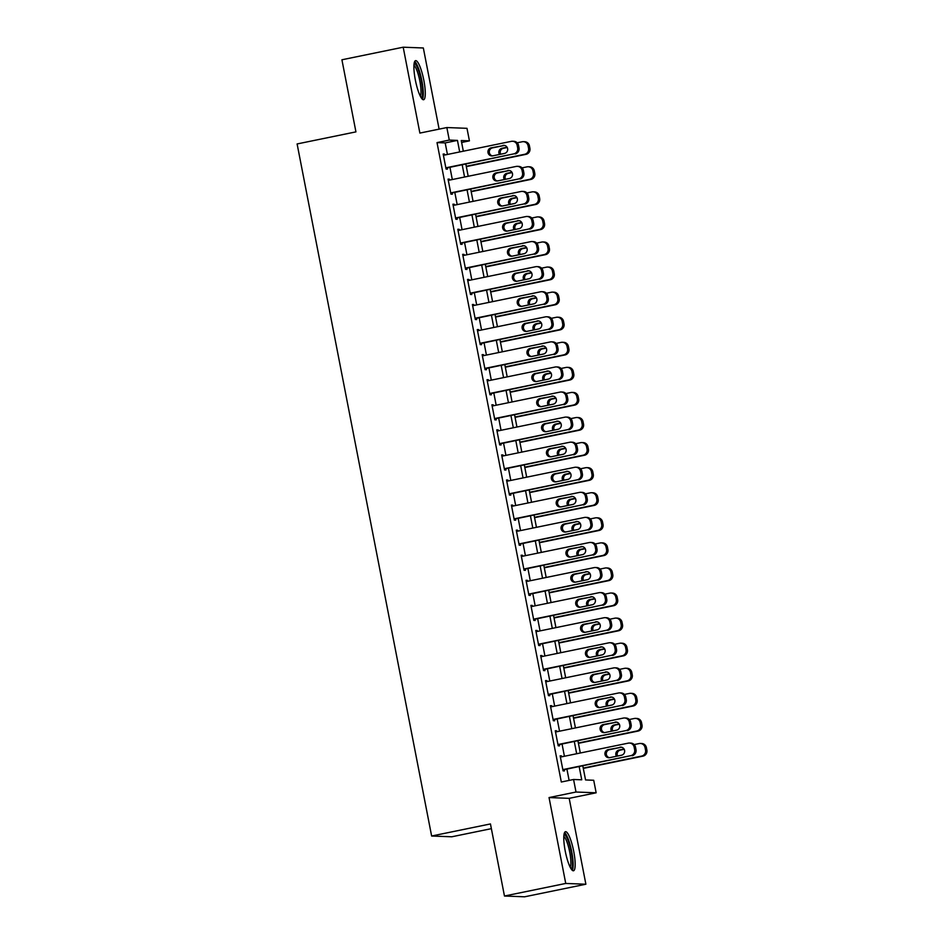 <?xml version="1.0" encoding="UTF-8"?>
<svg xmlns="http://www.w3.org/2000/svg" width="944" height="944" viewBox="0 0 944 944"><rect width="100%" height="100%" fill="white"/><g stroke="black" fill="none" stroke-linecap="round" stroke-linejoin="round"><path stroke-width="1.42" d="M573.728 851.394A19.954 4.13 78.4 0 0 565.468 831.688A19.954 4.13 78.4 0 0 565.232 851.075A19.954 4.13 78.4 0 0 573.492 870.769A19.954 4.13 78.4 0 0 573.728 851.394M423.844 80.346A19.954 4.13 78.4 0 0 415.584 60.64A19.954 4.13 78.4 0 0 415.348 80.016A19.954 4.13 78.4 0 0 423.608 99.722A19.954 4.13 78.4 0 0 423.844 80.346M582.802 765.844L585.551 779.945L593.717 780.263L596.148 792.795L576.005 792.028L573.574 779.484L581.74 779.803L579.168 766.599M569.185 798.341L549.042 797.562L565.739 883.442L504.462 896.021L524.604 896.8L585.882 884.221L569.185 798.341L596.148 792.795M491.376 828.655L451.775 836.785L431.632 836.018L297.112 143.948L355.935 131.877L341.917 59.779L403.194 47.2L419.879 133.08L446.842 127.546L466.985 128.325L469.428 140.857L461.262 140.538L463.327 151.193M439.113 129.127L423.337 47.979L403.194 47.2M461.628 142.461L469.428 140.857M565.739 883.442L585.882 884.221M561.692 756.817L561.503 755.884L560.146 755.825L563.072 770.87L564.429 770.929L564.182 769.667M556.818 731.742L556.63 730.809L555.273 730.75L558.199 745.795L559.556 745.854L559.308 744.592M551.933 706.667L551.756 705.734L550.399 705.675L553.326 720.72L554.683 720.779L554.435 719.517M547.06 681.592L546.883 680.659L545.526 680.6L548.452 695.645L549.809 695.704L549.561 694.442M542.186 656.517L542.009 655.584L540.652 655.525L543.567 670.57L544.936 670.629L544.688 669.379M537.313 631.442L537.136 630.509L535.779 630.45L538.694 645.495L540.062 645.554L539.815 644.304M532.44 606.367L532.263 605.434L530.906 605.375L533.82 620.42L535.189 620.479L534.941 619.229M527.566 581.292L527.389 580.359L526.02 580.3L528.947 595.345L530.316 595.404L530.068 594.154M522.693 556.217L522.516 555.284L521.147 555.225L524.073 570.27L525.442 570.329L525.194 569.079M517.819 531.142L517.642 530.209L516.274 530.15L519.2 545.195L520.569 545.254L520.321 544.004M512.946 506.067L512.769 505.134L511.4 505.075L514.327 520.12L515.684 520.179L515.448 518.929M508.073 480.992L507.896 480.059L506.527 480L509.453 495.045L510.81 495.104L510.574 493.854M503.199 455.917L503.022 454.984L501.653 454.925L504.58 469.97L505.937 470.029L505.701 468.779M498.326 430.842L498.149 429.909L496.78 429.862L499.706 444.907L501.063 444.954L500.827 443.704M493.452 405.767L493.264 404.834L491.907 404.787L494.833 419.832L496.19 419.879L495.954 418.629M488.579 380.692L488.39 379.759L487.033 379.712L489.96 394.757L491.317 394.804L491.081 393.554M483.706 355.617L483.517 354.684L482.16 354.637L485.086 369.682L486.443 369.729L486.207 368.479M478.832 330.542L478.643 329.609L477.286 329.562L480.213 344.607L481.57 344.654L481.322 343.404M473.959 305.467L473.77 304.534L472.413 304.487L475.339 319.532L476.696 319.579L476.449 318.329M469.085 280.392L468.897 279.459L467.54 279.412L470.466 294.457L471.823 294.504L471.575 293.254M464.212 255.317L464.023 254.384L462.666 254.337L465.593 269.382L466.95 269.429L466.702 268.179M459.327 230.242L459.15 229.309L457.793 229.262L460.719 244.307L462.076 244.354L461.828 243.104M454.453 205.167L454.276 204.234L452.919 204.187L455.834 219.232L457.203 219.279L456.955 218.029M449.58 180.092L449.403 179.159L448.046 179.112L450.961 194.157L452.329 194.204L452.082 192.954M447.432 154.462L445.19 142.91L437.025 142.603L561.314 782.01L573.574 779.484M569.114 780.405L566.919 769.112M564.418 756.25L562.046 744.037M559.544 731.175L557.161 718.962M554.671 706.1L552.287 693.887M549.797 681.025L547.414 668.812M544.924 655.962L542.54 643.737M540.051 630.887L537.667 618.662M535.165 605.812L532.794 593.587M530.292 580.737L527.92 568.512M525.419 555.662L523.047 543.437M520.545 530.587L518.173 518.362M515.672 505.512L513.3 493.287M510.798 480.437L508.427 468.212M505.925 455.362L503.553 443.137M501.052 430.287L498.68 418.062M496.178 405.212L493.806 392.987M491.305 380.137L488.933 367.912M486.431 355.062L484.06 342.837M481.558 329.987L479.186 317.762M476.685 304.912L474.313 292.687M471.811 279.837L469.428 267.612M466.938 254.762L464.554 242.537M462.064 229.687L459.681 217.462M457.191 204.612L454.807 192.387M452.318 179.537L449.934 167.312M444.707 155.017L444.53 154.084L443.173 154.037L446.087 169.082L447.456 169.129L447.208 167.879M549.042 797.562L576.005 792.028M437.025 142.603L449.285 140.078L446.842 127.546M504.462 896.021L490.455 823.935L431.632 836.018M465.829 164.055L468.2 176.268M470.702 189.13L473.074 201.343M475.575 214.205L477.947 226.418M480.449 239.28L482.832 251.493M485.322 264.355L487.706 276.568M490.196 289.43L492.579 301.643M495.069 314.505L497.453 326.718M499.942 339.58L502.326 351.793M504.828 364.655L507.199 376.868M509.701 389.73L512.073 401.943M514.574 414.805L516.946 427.018M519.448 439.88L521.82 452.093M524.321 464.955L526.693 477.168M529.195 490.03L531.566 502.243M534.068 515.105L536.44 527.318M538.941 540.18L541.313 552.393M543.815 565.255L546.187 577.468M548.688 590.33L551.06 602.543M553.562 615.405L555.933 627.618M558.435 640.469L560.807 652.693M563.308 665.544L565.68 677.768M568.182 690.619L570.554 702.843M573.055 715.694L575.439 727.918M577.929 740.769L580.312 752.993M459.693 151.949L457.451 140.396L449.285 140.078M576.666 753.737L574.294 741.524M571.793 728.662L569.421 716.449M566.919 703.587L564.547 691.374M562.046 678.512L559.674 666.299M557.172 653.437L554.801 641.224M552.299 628.362L549.927 616.149M547.426 603.287L545.054 591.074M542.552 578.212L540.18 565.999M537.679 553.137L535.307 540.924M532.805 528.062L530.434 515.849M527.932 502.987L525.56 490.774M523.059 477.912L520.675 465.699M518.185 452.837L515.802 440.624M513.312 427.762L510.928 415.549M508.438 402.687L506.055 390.474M503.565 377.612L501.181 365.399M498.68 352.537L496.308 340.324M493.806 327.474L491.435 315.249M488.933 302.399L486.561 290.174M484.06 277.324L481.688 265.099M479.186 252.249L476.814 240.024M474.313 227.174L471.941 214.949M469.439 202.099L467.068 189.874M464.566 177.024L462.194 164.799M445.19 142.91L457.451 140.396M443.232 154.356L444.53 154.084M448.105 179.431L449.403 179.159M452.978 204.506L454.276 204.234M457.852 229.581L459.15 229.309M462.725 254.656L464.023 254.384M467.599 279.731L468.897 279.459M472.472 304.806L473.77 304.534M477.345 329.881L478.643 329.609M482.219 354.956L483.517 354.684M487.092 380.031L488.39 379.759M491.966 405.106L493.264 404.834M496.839 430.181L498.149 429.909M501.712 455.256L503.022 454.984M506.598 480.331L507.896 480.059M511.471 505.394L512.769 505.134M516.344 530.469L517.642 530.209M521.218 555.544L522.516 555.284M526.091 580.619L527.389 580.359M530.965 605.694L532.263 605.434M535.838 630.769L537.136 630.509M540.711 655.844L542.009 655.584M545.585 680.919L546.883 680.659M550.458 705.994L551.756 705.734M555.332 731.069L556.63 730.809M560.205 756.144L561.503 755.884M443.409 155.288L511.306 141.352A5.109 5.003 -87.8 0 1 517.182 145.352L517.666 147.866A5.109 5.003 -87.8 0 1 513.737 153.884L445.851 167.82M445.91 168.15L513.737 153.884M502.916 145.411A4.095 4 92.2 0 1 507.683 149.105A4.095 4 92.2 0 1 504.474 153.435L492.709 155.854A4.095 4 92.2 0 1 487.942 152.173A4.095 4 92.2 0 1 491.151 147.83L504.285 145.47A4.095 4 92.2 0 1 504.533 145.423M492.461 155.902A4.095 4 92.2 0 1 492.52 147.878L504.285 145.47M512.474 141.246L513.831 141.305A5.109 5.003 92.2 0 1 518.539 145.411L519.023 147.913A5.109 5.003 92.2 0 1 515.105 153.931M466.324 166.604L525.985 154.356A5.109 5.003 92.2 0 0 529.914 148.338L529.431 145.824A5.109 5.003 92.2 0 0 524.722 141.718L523.365 141.671A5.109 5.003 -87.8 0 0 522.197 141.765L517.182 142.792M523.365 141.671A5.109 5.003 -87.8 0 1 528.074 145.777L528.557 148.279A5.109 5.003 -87.8 0 1 524.628 154.297L466.265 166.286M507.235 147.512L503.4 148.302A4.095 4 -87.8 0 0 500.65 154.226M507.07 147.217L502.043 148.255A4.095 4 -87.8 0 0 499.447 154.474M515.684 153.778A4.095 4 -87.8 0 0 517.052 153.07M414.097 63.696A17.263 3.575 -101.6 0 1 421.307 80.724A17.263 3.575 -101.6 0 1 421.036 97.503M420.233 96.017A15.989 3.316 78.4 0 0 419.82 80.972A15.989 3.316 78.4 0 0 413.944 65.384M422.44 99.285A19.824 4.106 78.4 0 0 421.862 80.747A19.824 4.106 78.4 0 0 414.687 61.502M563.969 834.744A17.263 3.575 -101.6 0 1 570.07 846.815A17.263 3.575 -101.6 0 1 572.206 866.368A17.263 3.575 -101.6 0 1 570.919 868.563M570.105 867.064A15.989 3.316 78.4 0 0 570.624 865.53A15.989 3.316 78.4 0 0 569.079 849.163A15.989 3.316 78.4 0 0 563.816 836.431M572.324 870.344A19.824 4.106 78.4 0 0 572.89 868.551A19.824 4.106 78.4 0 0 571.026 848.491A19.824 4.106 78.4 0 0 564.559 832.549M448.282 180.363L516.179 166.427A5.109 5.003 -87.8 0 1 522.056 170.427L522.539 172.941A5.109 5.003 -87.8 0 1 518.61 178.959L450.725 192.895M450.784 193.213L518.61 178.959M507.789 170.486A4.095 4 92.2 0 1 512.557 174.168A4.095 4 92.2 0 1 509.347 178.51L497.582 180.929A4.095 4 92.2 0 1 492.827 177.248A4.095 4 92.2 0 1 496.025 172.905L509.158 170.545A4.095 4 92.2 0 1 509.406 170.498M497.335 180.977A4.095 4 92.2 0 1 497.394 172.953L509.158 170.545M517.347 166.321L518.704 166.38A5.109 5.003 92.2 0 1 523.413 170.486L523.896 172.988A5.109 5.003 92.2 0 1 519.979 179.006M453.155 205.438L521.053 191.49A5.109 5.003 -87.8 0 1 526.929 195.502L527.413 198.016A5.109 5.003 -87.8 0 1 523.483 204.034L455.598 217.97M455.657 218.288L523.483 204.034M512.663 195.561A4.095 4 92.2 0 1 517.43 199.243A4.095 4 92.2 0 1 514.22 203.585L502.456 206.004A4.095 4 92.2 0 1 497.7 202.323A4.095 4 92.2 0 1 500.898 197.98L514.032 195.62A4.095 4 92.2 0 1 514.279 195.573M502.208 206.052A4.095 4 92.2 0 1 502.267 198.028L514.032 195.62M522.221 191.396L523.578 191.455A5.109 5.003 92.2 0 1 528.286 195.561L528.782 198.063A5.109 5.003 92.2 0 1 524.852 204.081M458.029 230.513L525.926 216.565A5.109 5.003 -87.8 0 1 531.802 220.577L532.286 223.091A5.109 5.003 -87.8 0 1 528.357 229.109L460.471 243.045M460.53 243.363L528.357 229.109M517.536 220.636A4.095 4 92.2 0 1 522.303 224.318A4.095 4 92.2 0 1 519.094 228.66L507.329 231.079A4.095 4 92.2 0 1 502.574 227.398A4.095 4 92.2 0 1 505.772 223.055L518.905 220.695A4.095 4 92.2 0 1 519.153 220.648M507.081 231.127A4.095 4 92.2 0 1 507.14 223.103L518.905 220.695M527.094 216.471L528.463 216.53A5.109 5.003 92.2 0 1 533.159 220.636L533.655 223.138A5.109 5.003 92.2 0 1 529.726 229.156M462.902 255.588L530.799 241.64A5.109 5.003 -87.8 0 1 536.676 245.652L537.16 248.166A5.109 5.003 -87.8 0 1 533.23 254.184L465.345 268.12M465.404 268.438L533.23 254.184M522.41 245.711A4.095 4 92.2 0 1 527.177 249.393A4.095 4 92.2 0 1 523.979 253.735L512.214 256.154A4.095 4 92.2 0 1 507.447 252.473A4.095 4 92.2 0 1 510.645 248.13L523.778 245.77A4.095 4 92.2 0 1 524.026 245.723M511.955 256.202A4.095 4 92.2 0 1 512.014 248.178L523.778 245.77M531.968 241.546L533.336 241.605A5.109 5.003 92.2 0 1 538.033 245.711L538.528 248.213A5.109 5.003 92.2 0 1 534.599 254.231M471.198 191.679L530.858 179.431A5.109 5.003 92.2 0 0 534.788 173.413L534.304 170.899A5.109 5.003 92.2 0 0 529.596 166.793L528.239 166.746A5.109 5.003 -87.8 0 0 527.071 166.84L522.056 167.867M528.239 166.746A5.109 5.003 -87.8 0 1 532.947 170.852L533.431 173.354A5.109 5.003 -87.8 0 1 529.501 179.372L471.139 191.361M512.108 172.587L508.273 173.377A4.095 4 -87.8 0 0 505.524 179.301M511.943 172.292L506.916 173.318A4.095 4 -87.8 0 0 504.332 179.549M520.557 178.853A4.095 4 -87.8 0 0 521.926 178.145M476.071 216.754L535.732 204.506A5.109 5.003 92.2 0 0 539.661 198.488L539.177 195.974A5.109 5.003 92.2 0 0 534.469 191.868L533.112 191.821A5.109 5.003 -87.8 0 0 531.944 191.915L526.929 192.942M533.112 191.821A5.109 5.003 -87.8 0 1 537.82 195.927L538.304 198.429A5.109 5.003 -87.8 0 1 534.375 204.447L476.012 216.436M516.982 197.662L513.147 198.452A4.095 4 -87.8 0 0 510.397 204.376M516.816 197.367L511.79 198.393A4.095 4 -87.8 0 0 509.205 204.624M525.43 203.928A4.095 4 -87.8 0 0 526.799 203.22M480.944 241.829L540.617 229.581A5.109 5.003 92.2 0 0 544.535 223.563L544.051 221.049A5.109 5.003 92.2 0 0 539.343 216.943L537.986 216.896A5.109 5.003 -87.8 0 0 536.817 216.99L531.802 218.017M537.986 216.896A5.109 5.003 -87.8 0 1 542.694 221.002L543.178 223.504A5.109 5.003 -87.8 0 1 539.248 229.522L480.885 241.511M521.855 222.737L518.02 223.527A4.095 4 -87.8 0 0 515.271 229.451M521.69 222.442L516.663 223.468A4.095 4 -87.8 0 0 514.079 229.699M530.304 229.003A4.095 4 -87.8 0 0 531.673 228.295M485.818 266.904L545.49 254.656A5.109 5.003 92.2 0 0 549.408 248.638L548.924 246.124A5.109 5.003 92.2 0 0 544.216 242.018L542.859 241.971A5.109 5.003 -87.8 0 0 541.691 242.065L536.676 243.092M542.859 241.971A5.109 5.003 -87.8 0 1 547.567 246.077L548.051 248.579A5.109 5.003 -87.8 0 1 544.122 254.597L485.759 266.586M526.728 247.812L522.893 248.602A4.095 4 -87.8 0 0 520.144 254.526M526.563 247.517L521.536 248.543A4.095 4 -87.8 0 0 518.952 254.774M535.189 254.078A4.095 4 -87.8 0 0 536.546 253.37M467.776 280.663L535.673 266.715A5.109 5.003 -87.8 0 1 541.549 270.727L542.033 273.241A5.109 5.003 -87.8 0 1 538.115 279.259L470.218 293.195M470.277 293.513L538.115 279.259M527.283 270.786A4.095 4 92.2 0 1 532.05 274.468A4.095 4 92.2 0 1 528.852 278.81L517.088 281.229A4.095 4 92.2 0 1 512.321 277.548A4.095 4 92.2 0 1 515.518 273.205L528.652 270.845A4.095 4 92.2 0 1 528.9 270.798M516.828 281.277A4.095 4 92.2 0 1 516.887 273.253L528.652 270.845M536.841 266.621L538.21 266.68A5.109 5.003 92.2 0 1 542.906 270.786L543.402 273.288A5.109 5.003 92.2 0 1 539.472 279.306M490.691 291.979L550.364 279.731A5.109 5.003 92.2 0 0 554.281 273.713L553.798 271.199A5.109 5.003 92.2 0 0 549.089 267.093L547.732 267.046A5.109 5.003 -87.8 0 0 546.564 267.14L541.549 268.167M547.732 267.046A5.109 5.003 -87.8 0 1 552.441 271.152L552.924 273.654A5.109 5.003 -87.8 0 1 548.995 279.672L490.632 291.661M531.602 272.887L527.779 273.677A4.095 4 -87.8 0 0 525.017 279.601M531.437 272.592L526.41 273.618A4.095 4 -87.8 0 0 523.826 279.849M540.062 279.153A4.095 4 -87.8 0 0 541.419 278.445M472.661 305.738L540.546 291.79A5.109 5.003 -87.8 0 1 546.423 295.802L546.906 298.316A5.109 5.003 -87.8 0 1 542.989 304.334L475.092 318.27M475.151 318.588L542.989 304.334M532.156 295.861A4.095 4 92.2 0 1 536.924 299.543A4.095 4 92.2 0 1 533.726 303.885L521.961 306.304A4.095 4 92.2 0 1 517.194 302.623A4.095 4 92.2 0 1 520.392 298.28L533.525 295.92A4.095 4 92.2 0 1 533.773 295.873M521.702 306.352A4.095 4 92.2 0 1 521.761 298.328L533.525 295.92M541.714 291.696L543.083 291.755A5.109 5.003 92.2 0 1 547.78 295.861L548.275 298.363A5.109 5.003 92.2 0 1 544.346 304.381M495.565 317.054L555.237 304.806A5.109 5.003 92.2 0 0 559.167 298.788L558.671 296.274A5.109 5.003 92.2 0 0 553.963 292.168L552.606 292.121A5.109 5.003 -87.8 0 0 551.438 292.215L546.423 293.242M552.606 292.121A5.109 5.003 -87.8 0 1 557.314 296.227L557.798 298.729A5.109 5.003 -87.8 0 1 553.868 304.747L495.506 316.736M536.475 297.962L532.652 298.752A4.095 4 -87.8 0 0 529.891 304.676M536.31 297.667L531.283 298.693A4.095 4 -87.8 0 0 528.699 304.924M544.936 304.228A4.095 4 -87.8 0 0 546.293 303.508M477.534 330.813L545.42 316.865A5.109 5.003 -87.8 0 1 551.296 320.877L551.78 323.391A5.109 5.003 -87.8 0 1 547.862 329.409L479.965 343.345M480.024 343.663L547.862 329.409M537.042 320.936A4.095 4 92.2 0 1 541.797 324.618A4.095 4 92.2 0 1 538.599 328.96L526.835 331.379A4.095 4 92.2 0 1 522.067 327.698A4.095 4 92.2 0 1 525.277 323.355L538.399 320.995A4.095 4 92.2 0 1 538.646 320.948M526.575 331.427A4.095 4 92.2 0 1 526.634 323.403L538.399 320.995M546.588 316.771L547.957 316.83A5.109 5.003 92.2 0 1 552.653 320.936L553.149 323.438A5.109 5.003 92.2 0 1 549.219 329.456M500.45 342.129L560.111 329.881A5.109 5.003 92.2 0 0 564.04 323.851L563.544 321.349A5.109 5.003 92.2 0 0 558.836 317.243L557.479 317.196A5.109 5.003 -87.8 0 0 556.311 317.29L551.296 318.317M557.479 317.196A5.109 5.003 -87.8 0 1 562.187 321.302L562.671 323.804A5.109 5.003 -87.8 0 1 558.742 329.822L500.379 341.811M541.349 323.037L537.525 323.827A4.095 4 -87.8 0 0 534.764 329.751M541.183 322.742L536.157 323.768A4.095 4 -87.8 0 0 533.572 329.999M549.809 329.303A4.095 4 -87.8 0 0 551.166 328.583M482.408 355.888L550.293 341.94A5.109 5.003 -87.8 0 1 556.169 345.952L556.665 348.466A5.109 5.003 -87.8 0 1 552.736 354.484L484.838 368.42M484.897 368.738L552.736 354.484M541.915 346.011A4.095 4 92.2 0 1 546.67 349.693A4.095 4 92.2 0 1 543.473 354.035L531.708 356.454A4.095 4 92.2 0 1 526.941 352.773A4.095 4 92.2 0 1 530.15 348.43L543.272 346.07A4.095 4 92.2 0 1 543.52 346.023M531.448 356.502A4.095 4 92.2 0 1 531.507 348.478L543.272 346.07M551.461 341.846L552.83 341.905A5.109 5.003 92.2 0 1 557.538 346L558.022 348.513A5.109 5.003 92.2 0 1 554.093 354.531M505.323 367.204L564.984 354.956A5.109 5.003 92.2 0 0 568.913 348.926L568.418 346.424A5.109 5.003 92.2 0 0 563.721 342.318L562.353 342.271A5.109 5.003 -87.8 0 0 561.184 342.365L556.169 343.392M562.353 342.271A5.109 5.003 -87.8 0 1 567.061 346.377L567.545 348.879A5.109 5.003 -87.8 0 1 563.615 354.897L505.252 366.886M546.234 348.112L542.399 348.902A4.095 4 -87.8 0 0 539.638 354.826M546.057 347.817L541.03 348.843A4.095 4 -87.8 0 0 538.446 355.074M554.683 354.378A4.095 4 -87.8 0 0 556.04 353.658M487.281 380.963L555.166 367.015A5.109 5.003 -87.8 0 1 561.043 371.027L561.538 373.541A5.109 5.003 -87.8 0 1 557.609 379.559L489.712 393.495M489.771 393.813L557.609 379.559M546.788 371.086A4.095 4 92.2 0 1 551.556 374.768A4.095 4 92.2 0 1 548.346 379.11L536.581 381.529A4.095 4 92.2 0 1 531.814 377.848A4.095 4 92.2 0 1 535.024 373.505L548.145 371.145A4.095 4 92.2 0 1 548.405 371.098M536.322 381.577A4.095 4 92.2 0 1 536.381 373.553L548.145 371.145M556.335 366.921L557.703 366.98A5.109 5.003 92.2 0 1 562.412 371.075L562.895 373.588A5.109 5.003 92.2 0 1 558.966 379.606M510.197 392.279L569.857 380.031A5.109 5.003 92.2 0 0 573.787 374.001L573.291 371.499A5.109 5.003 92.2 0 0 568.595 367.393L567.226 367.346A5.109 5.003 -87.8 0 0 566.058 367.44L561.043 368.467M567.226 367.346A5.109 5.003 -87.8 0 1 571.934 371.452L572.418 373.954A5.109 5.003 -87.8 0 1 568.5 379.972L510.126 391.961M551.107 373.187L547.272 373.977A4.095 4 -87.8 0 0 544.511 379.901M550.93 372.892L545.903 373.918A4.095 4 -87.8 0 0 543.319 380.149M559.556 379.453A4.095 4 -87.8 0 0 560.913 378.733M492.154 406.038L560.04 392.09A5.109 5.003 -87.8 0 1 565.916 396.102L566.412 398.616A5.109 5.003 -87.8 0 1 562.482 404.634L494.585 418.57M494.656 418.888L562.482 404.634M551.662 396.161A4.095 4 92.2 0 1 556.429 399.843A4.095 4 92.2 0 1 553.219 404.185L541.455 406.604A4.095 4 92.2 0 1 536.688 402.923A4.095 4 92.2 0 1 539.897 398.58L553.019 396.22A4.095 4 92.2 0 1 553.278 396.173M541.195 406.652A4.095 4 92.2 0 1 541.254 398.628L553.019 396.22M561.22 391.996L562.577 392.055A5.109 5.003 92.2 0 1 567.285 396.15L567.769 398.663A5.109 5.003 92.2 0 1 563.839 404.681M515.07 417.354L574.731 405.106A5.109 5.003 92.2 0 0 578.66 399.076L578.165 396.574A5.109 5.003 92.2 0 0 573.468 392.468L572.099 392.421A5.109 5.003 -87.8 0 0 570.931 392.515L565.916 393.542M572.099 392.421A5.109 5.003 -87.8 0 1 576.808 396.515L577.291 399.029A5.109 5.003 -87.8 0 1 573.374 405.047L514.999 417.036M555.981 398.262L552.146 399.052A4.095 4 -87.8 0 0 549.384 404.976M555.804 397.967L550.777 398.993A4.095 4 -87.8 0 0 548.193 405.224M564.429 404.528A4.095 4 -87.8 0 0 565.786 403.808M497.028 431.113L564.913 417.165A5.109 5.003 -87.8 0 1 570.79 421.177L571.285 423.691A5.109 5.003 -87.8 0 1 567.356 429.709L499.459 443.645M499.529 443.963L567.356 429.709M556.535 421.236A4.095 4 92.2 0 1 561.302 424.918A4.095 4 92.2 0 1 558.093 429.26L546.328 431.679A4.095 4 92.2 0 1 541.561 427.998A4.095 4 92.2 0 1 544.771 423.655L557.892 421.295A4.095 4 92.2 0 1 558.152 421.248M546.069 431.727A4.095 4 92.2 0 1 546.128 423.703L557.892 421.295M566.093 417.071L567.45 417.13A5.109 5.003 92.2 0 1 572.158 421.225L572.642 423.738A5.109 5.003 92.2 0 1 568.713 429.756M519.943 442.429L579.604 430.181A5.109 5.003 92.2 0 0 583.534 424.151L583.038 421.649A5.109 5.003 92.2 0 0 578.342 417.543L576.973 417.496A5.109 5.003 -87.8 0 0 575.805 417.59L570.79 418.617M576.973 417.496A5.109 5.003 -87.8 0 1 581.681 421.59L582.165 424.104A5.109 5.003 -87.8 0 1 578.247 430.122L519.873 442.111M560.854 423.337L557.019 424.127A4.095 4 -87.8 0 0 554.258 430.051M560.677 423.042L555.662 424.068A4.095 4 -87.8 0 0 553.066 430.299M569.303 429.603A4.095 4 -87.8 0 0 570.66 428.883M501.901 456.188L569.787 442.24A5.109 5.003 -87.8 0 1 575.663 446.252L576.159 448.754A5.109 5.003 -87.8 0 1 572.229 454.784L504.332 468.72M504.403 469.038L572.229 454.784M561.409 446.311A4.095 4 92.2 0 1 566.176 449.993A4.095 4 92.2 0 1 562.966 454.335L551.202 456.754A4.095 4 92.2 0 1 546.434 453.073A4.095 4 92.2 0 1 549.644 448.73L562.766 446.37A4.095 4 92.2 0 1 563.025 446.323M550.942 456.79A4.095 4 92.2 0 1 551.001 448.778L562.766 446.37M570.967 442.146L572.324 442.205A5.109 5.003 92.2 0 1 577.032 446.3L577.516 448.813A5.109 5.003 92.2 0 1 573.586 454.831M524.817 467.504L584.478 455.256A5.109 5.003 92.2 0 0 588.407 449.226L587.923 446.724A5.109 5.003 92.2 0 0 583.215 442.618L581.846 442.571A5.109 5.003 -87.8 0 0 580.678 442.665L575.663 443.692M581.846 442.571A5.109 5.003 -87.8 0 1 586.554 446.665L587.038 449.179A5.109 5.003 -87.8 0 1 583.121 455.197L524.758 467.186M565.727 448.412L561.892 449.202A4.095 4 -87.8 0 0 559.131 455.126M565.55 448.117L560.535 449.143A4.095 4 -87.8 0 0 557.939 455.374M574.176 454.678A4.095 4 -87.8 0 0 575.533 453.958M506.775 481.263L574.66 467.315A5.109 5.003 -87.8 0 1 580.536 471.327L581.032 473.829A5.109 5.003 -87.8 0 1 577.103 479.859L509.205 493.795M509.276 494.113L577.103 479.859M566.282 471.386A4.095 4 92.2 0 1 571.049 475.068A4.095 4 92.2 0 1 567.84 479.41L556.075 481.829A4.095 4 92.2 0 1 551.308 478.148A4.095 4 92.2 0 1 554.517 473.805L567.639 471.434A4.095 4 92.2 0 1 567.899 471.398M555.827 481.865A4.095 4 92.2 0 1 555.874 473.853L567.639 471.434M575.84 467.221L577.197 467.28A5.109 5.003 92.2 0 1 581.905 471.375L582.389 473.888A5.109 5.003 92.2 0 1 578.46 479.906M529.69 492.579L589.351 480.331A5.109 5.003 92.2 0 0 593.28 474.301L592.797 471.799A5.109 5.003 92.2 0 0 588.088 467.693L586.72 467.646A5.109 5.003 -87.8 0 0 585.551 467.74L580.536 468.767M586.72 467.646A5.109 5.003 -87.8 0 1 591.428 471.74L591.923 474.254A5.109 5.003 -87.8 0 1 587.994 480.272L529.631 492.261M570.601 473.487L566.766 474.277A4.095 4 -87.8 0 0 564.005 480.201M570.424 473.192L565.409 474.218A4.095 4 -87.8 0 0 562.813 480.449M579.05 479.753A4.095 4 -87.8 0 0 580.407 479.033M511.648 506.338L579.533 492.39A5.109 5.003 -87.8 0 1 585.422 496.402L585.905 498.904A5.109 5.003 -87.8 0 1 581.976 504.934L514.079 518.87M514.15 519.188L581.976 504.934M571.155 496.461A4.095 4 92.2 0 1 575.923 500.143A4.095 4 92.2 0 1 572.713 504.485L560.948 506.904A4.095 4 92.2 0 1 556.181 503.223A4.095 4 92.2 0 1 559.391 498.88L572.512 496.509A4.095 4 92.2 0 1 572.772 496.473M560.701 506.94A4.095 4 92.2 0 1 560.748 498.928L572.512 496.509M580.713 492.296L582.07 492.355A5.109 5.003 92.2 0 1 586.779 496.45L587.262 498.963A5.109 5.003 92.2 0 1 583.333 504.981M534.564 517.654L594.224 505.406A5.109 5.003 92.2 0 0 598.154 499.376L597.67 496.874A5.109 5.003 92.2 0 0 592.962 492.768L591.605 492.721A5.109 5.003 -87.8 0 0 590.425 492.815L585.41 493.842M591.605 492.721A5.109 5.003 -87.8 0 1 596.301 496.815L596.797 499.329A5.109 5.003 -87.8 0 1 592.867 505.347L534.505 517.336M575.474 498.562L571.639 499.352A4.095 4 -87.8 0 0 568.878 505.276M575.309 498.267L570.282 499.293A4.095 4 -87.8 0 0 567.686 505.512M583.923 504.828A4.095 4 -87.8 0 0 585.28 504.108M516.521 531.413L584.419 517.465A5.109 5.003 -87.8 0 1 590.295 521.477L590.779 523.979A5.109 5.003 -87.8 0 1 586.849 530.009L518.964 543.945M519.023 544.263L586.849 530.009M576.029 521.536A4.095 4 92.2 0 1 580.796 525.218A4.095 4 92.2 0 1 577.586 529.56L565.822 531.979A4.095 4 92.2 0 1 561.055 528.298A4.095 4 92.2 0 1 564.264 523.955L577.386 521.584A4.095 4 92.2 0 1 577.645 521.548M565.574 532.015A4.095 4 92.2 0 1 565.621 524.003L577.386 521.584M585.587 517.371L586.944 517.418A5.109 5.003 92.2 0 1 591.652 521.525L592.136 524.038A5.109 5.003 92.2 0 1 588.206 530.056M539.437 542.729L599.098 530.481A5.109 5.003 92.2 0 0 603.027 524.451L602.543 521.949A5.109 5.003 92.2 0 0 597.835 517.843L596.478 517.796A5.109 5.003 -87.8 0 0 595.298 517.89L590.283 518.917M596.478 517.796A5.109 5.003 -87.8 0 1 601.175 521.89L601.67 524.404A5.109 5.003 -87.8 0 1 597.741 530.422L539.378 542.411M580.348 523.637L576.513 524.427A4.095 4 -87.8 0 0 573.751 530.351M580.182 523.342L575.156 524.368A4.095 4 -87.8 0 0 572.56 530.587M588.796 529.903A4.095 4 -87.8 0 0 590.165 529.183M521.395 556.488L589.292 542.54A5.109 5.003 -87.8 0 1 595.168 546.552L595.652 549.054A5.109 5.003 -87.8 0 1 591.723 555.084L523.837 569.02M523.896 569.338L591.723 555.084M580.902 546.611A4.095 4 92.2 0 1 585.669 550.293A4.095 4 92.2 0 1 582.46 554.635L570.695 557.054A4.095 4 92.2 0 1 565.928 553.373A4.095 4 92.2 0 1 569.138 549.03L582.259 546.659A4.095 4 92.2 0 1 582.519 546.623M570.447 557.09A4.095 4 92.2 0 1 570.495 549.078L582.259 546.659M590.46 542.446L591.817 542.493A5.109 5.003 92.2 0 1 596.525 546.6L597.009 549.113A5.109 5.003 92.2 0 1 593.08 555.131M544.31 567.804L603.971 555.556A5.109 5.003 92.2 0 0 607.901 549.526L607.417 547.024A5.109 5.003 92.2 0 0 602.709 542.918L601.352 542.871A5.109 5.003 -87.8 0 0 600.172 542.965L595.157 543.992M601.352 542.871A5.109 5.003 -87.8 0 1 606.048 546.965L606.544 549.479A5.109 5.003 -87.8 0 1 602.614 555.497L544.251 567.486M585.221 548.712L581.386 549.502A4.095 4 -87.8 0 0 578.625 555.426M585.056 548.417L580.029 549.443A4.095 4 -87.8 0 0 577.433 555.662M593.67 554.978A4.095 4 -87.8 0 0 595.039 554.258M526.268 581.563L594.165 567.615A5.109 5.003 -87.8 0 1 600.042 571.627L600.526 574.129A5.109 5.003 -87.8 0 1 596.596 580.159L528.711 594.095M528.77 594.413L596.596 580.159M585.776 571.686A4.095 4 92.2 0 1 590.543 575.368A4.095 4 92.2 0 1 587.333 579.71L575.569 582.129A4.095 4 92.2 0 1 570.801 578.448A4.095 4 92.2 0 1 574.011 574.105L587.133 571.734A4.095 4 92.2 0 1 587.392 571.698M575.321 582.165A4.095 4 92.2 0 1 575.368 574.153L587.133 571.734M595.334 567.521L596.691 567.568A5.109 5.003 92.2 0 1 601.399 571.675L601.883 574.188A5.109 5.003 92.2 0 1 597.965 580.206M549.184 592.879L608.845 580.631A5.109 5.003 92.2 0 0 612.774 574.601L612.29 572.099A5.109 5.003 92.2 0 0 607.582 567.993L606.225 567.934A5.109 5.003 -87.8 0 0 605.045 568.04L600.03 569.067M606.225 567.934A5.109 5.003 -87.8 0 1 610.921 572.04L611.417 574.554A5.109 5.003 -87.8 0 1 607.488 580.572L549.125 592.561M590.094 573.787L586.259 574.577A4.095 4 -87.8 0 0 583.498 580.501M589.929 573.492L584.902 574.518A4.095 4 -87.8 0 0 582.306 580.737M598.543 580.053A4.095 4 -87.8 0 0 599.912 579.333M531.142 606.638L599.039 592.69A5.109 5.003 -87.8 0 1 604.915 596.702L605.399 599.204A5.109 5.003 -87.8 0 1 601.47 605.234L533.584 619.17M533.643 619.488L601.47 605.234M590.649 596.761A4.095 4 92.2 0 1 595.416 600.443A4.095 4 92.2 0 1 592.207 604.785L580.442 607.204A4.095 4 92.2 0 1 575.675 603.511A4.095 4 92.2 0 1 578.884 599.18L592.006 596.809A4.095 4 92.2 0 1 592.266 596.773M580.194 607.24A4.095 4 92.2 0 1 580.241 599.228L592.006 596.809M600.207 592.596L601.564 592.643A5.109 5.003 92.2 0 1 606.272 596.75L606.756 599.263A5.109 5.003 92.2 0 1 602.838 605.281M554.057 617.954L613.718 605.706A5.109 5.003 92.2 0 0 617.647 599.676L617.164 597.174A5.109 5.003 92.2 0 0 612.455 593.068L611.098 593.009A5.109 5.003 -87.8 0 0 609.918 593.115L604.915 594.142M611.098 593.009A5.109 5.003 -87.8 0 1 615.807 597.115L616.29 599.629A5.109 5.003 -87.8 0 1 612.361 605.647L553.998 617.636M594.968 598.862L591.133 599.652A4.095 4 -87.8 0 0 588.383 605.576M594.803 598.567L589.776 599.593A4.095 4 -87.8 0 0 587.18 605.812M603.417 605.128A4.095 4 -87.8 0 0 604.785 604.408M536.015 631.713L603.912 617.765A5.109 5.003 -87.8 0 1 609.789 621.777L610.272 624.279A5.109 5.003 -87.8 0 1 606.343 630.309L538.458 644.245M538.517 644.563L606.343 630.309M595.522 621.836A4.095 4 92.2 0 1 600.29 625.518A4.095 4 92.2 0 1 597.08 629.86L585.315 632.279A4.095 4 92.2 0 1 580.548 628.586A4.095 4 92.2 0 1 583.758 624.255L596.891 621.884A4.095 4 92.2 0 1 597.139 621.848M585.068 632.315A4.095 4 92.2 0 1 585.127 624.303L596.891 621.884M605.08 617.671L606.437 617.718A5.109 5.003 92.2 0 1 611.146 621.825L611.629 624.338A5.109 5.003 92.2 0 1 607.712 630.356M558.931 643.029L618.591 630.781A5.109 5.003 92.2 0 0 622.521 624.751L622.037 622.249A5.109 5.003 92.2 0 0 617.329 618.143L615.972 618.084A5.109 5.003 -87.8 0 0 614.804 618.19L609.789 619.217M615.972 618.084A5.109 5.003 -87.8 0 1 620.68 622.19L621.164 624.704A5.109 5.003 -87.8 0 1 617.234 630.722L558.872 642.711M599.841 623.937L596.006 624.727A4.095 4 -87.8 0 0 593.257 630.651M599.676 623.642L594.649 624.668A4.095 4 -87.8 0 0 592.065 630.887M608.29 630.203A4.095 4 -87.8 0 0 609.659 629.483M540.888 656.788L608.786 642.84A5.109 5.003 -87.8 0 1 614.662 646.852L615.146 649.354A5.109 5.003 -87.8 0 1 611.216 655.384L543.331 669.32M543.39 669.638L611.216 655.384M600.396 646.911A4.095 4 92.2 0 1 605.163 650.593A4.095 4 92.2 0 1 601.953 654.935L590.189 657.354A4.095 4 92.2 0 1 585.433 653.661A4.095 4 92.2 0 1 588.631 649.33L601.765 646.959A4.095 4 92.2 0 1 602.012 646.923M589.941 657.39A4.095 4 92.2 0 1 590 649.378L601.765 646.959M609.954 642.746L611.311 642.793A5.109 5.003 92.2 0 1 616.019 646.9L616.515 649.413A5.109 5.003 92.2 0 1 612.585 655.431M563.804 668.104L623.465 655.856A5.109 5.003 92.2 0 0 627.394 649.826L626.91 647.324A5.109 5.003 92.2 0 0 622.202 643.218L620.845 643.159A5.109 5.003 -87.8 0 0 619.677 643.265L614.662 644.292M620.845 643.159A5.109 5.003 -87.8 0 1 625.553 647.265L626.037 649.779A5.109 5.003 -87.8 0 1 622.108 655.797L563.745 667.786M604.715 649.012L600.88 649.802A4.095 4 -87.8 0 0 598.13 655.726M604.549 648.717L599.523 649.743A4.095 4 -87.8 0 0 596.938 655.962M613.163 655.278A4.095 4 -87.8 0 0 614.532 654.558M545.762 681.863L613.659 667.915A5.109 5.003 -87.8 0 1 619.535 671.927L620.019 674.429A5.109 5.003 -87.8 0 1 616.09 680.459L548.204 694.395M548.263 694.713L616.09 680.459M605.269 671.986A4.095 4 92.2 0 1 610.036 675.668A4.095 4 92.2 0 1 606.827 680.01L595.062 682.429A4.095 4 92.2 0 1 590.307 678.736A4.095 4 92.2 0 1 593.505 674.405L606.638 672.034A4.095 4 92.2 0 1 606.886 671.998M594.814 682.465A4.095 4 92.2 0 1 594.873 674.453L606.638 672.034M614.827 667.821L616.184 667.868A5.109 5.003 92.2 0 1 620.892 671.975L621.388 674.488A5.109 5.003 92.2 0 1 617.459 680.506M568.677 693.179L628.35 680.931A5.109 5.003 92.2 0 0 632.268 674.901L631.784 672.399A5.109 5.003 92.2 0 0 627.076 668.293L625.719 668.234A5.109 5.003 -87.8 0 0 624.55 668.34L619.535 669.367M625.719 668.234A5.109 5.003 -87.8 0 1 630.427 672.34L630.911 674.854A5.109 5.003 -87.8 0 1 626.981 680.872L568.618 692.861M609.588 674.087L605.753 674.877A4.095 4 -87.8 0 0 603.004 680.801M609.423 673.792L604.396 674.818A4.095 4 -87.8 0 0 601.812 681.037M618.037 680.353A4.095 4 -87.8 0 0 619.406 679.633M550.635 706.938L618.532 692.99A5.109 5.003 -87.8 0 1 624.409 697.002L624.893 699.504A5.109 5.003 -87.8 0 1 620.963 705.534L553.078 719.47M553.137 719.788L620.963 705.534M610.143 697.061A4.095 4 92.2 0 1 614.91 700.743A4.095 4 92.2 0 1 611.712 705.085L599.947 707.504A4.095 4 92.2 0 1 595.18 703.811A4.095 4 92.2 0 1 598.378 699.48L611.511 697.109A4.095 4 92.2 0 1 611.759 697.073M599.688 707.54A4.095 4 92.2 0 1 599.747 699.528L611.511 697.109M619.701 692.896L621.069 692.943A5.109 5.003 92.2 0 1 625.766 697.05L626.261 699.563A5.109 5.003 92.2 0 1 622.332 705.581M573.551 718.254L633.223 705.994A5.109 5.003 92.2 0 0 637.141 699.976L636.657 697.474A5.109 5.003 92.2 0 0 631.949 693.368L630.592 693.309A5.109 5.003 -87.8 0 0 629.424 693.415L624.409 694.442M630.592 693.309A5.109 5.003 -87.8 0 1 635.3 697.415L635.784 699.929A5.109 5.003 -87.8 0 1 631.855 705.947L573.492 717.936M614.461 699.162L610.626 699.952A4.095 4 -87.8 0 0 607.877 705.876M614.296 698.867L609.269 699.893A4.095 4 -87.8 0 0 606.685 706.112M622.91 705.428A4.095 4 -87.8 0 0 624.279 704.708M555.509 732.013L623.406 718.065A5.109 5.003 -87.8 0 1 629.282 722.077L629.766 724.579A5.109 5.003 -87.8 0 1 625.848 730.609L557.951 744.545M558.01 744.863L625.848 730.609M615.016 722.136A4.095 4 92.2 0 1 619.783 725.818A4.095 4 92.2 0 1 616.585 730.16L604.821 732.579A4.095 4 92.2 0 1 600.054 728.886A4.095 4 92.2 0 1 603.251 724.555L616.385 722.184A4.095 4 92.2 0 1 616.633 722.148M604.561 732.615A4.095 4 92.2 0 1 604.62 724.603L616.385 722.184M624.574 717.971L625.943 718.018A5.109 5.003 92.2 0 1 630.639 722.125L631.135 724.638A5.109 5.003 92.2 0 1 627.205 730.656M578.424 743.329L638.097 731.069A5.109 5.003 92.2 0 0 642.014 725.051L641.531 722.549A5.109 5.003 92.2 0 0 636.822 718.443L635.465 718.384A5.109 5.003 -87.8 0 0 634.297 718.49L629.282 719.517M635.465 718.384A5.109 5.003 -87.8 0 1 640.174 722.49L640.657 725.004A5.109 5.003 -87.8 0 1 636.728 731.022L578.365 743.011M619.335 724.237L615.512 725.016A4.095 4 -87.8 0 0 612.75 730.951M619.17 723.942L614.143 724.968A4.095 4 -87.8 0 0 611.559 731.187M627.795 730.503A4.095 4 -87.8 0 0 629.152 729.783M560.394 757.088L628.279 743.14A5.109 5.003 -87.8 0 1 634.156 747.152L634.639 749.654A5.109 5.003 -87.8 0 1 630.722 755.684L562.825 769.62M562.884 769.938L630.722 755.684M619.889 747.211A4.095 4 92.2 0 1 624.657 750.893A4.095 4 92.2 0 1 621.459 755.235L609.694 757.654A4.095 4 92.2 0 1 604.927 753.961A4.095 4 92.2 0 1 608.125 749.63L621.258 747.259A4.095 4 92.2 0 1 621.506 747.223M609.435 757.69A4.095 4 92.2 0 1 609.494 749.678L621.258 747.259M629.447 743.046L630.816 743.093A5.109 5.003 92.2 0 1 635.513 747.2L636.008 749.713A5.109 5.003 92.2 0 1 632.079 755.731M583.298 768.404L642.97 756.144A5.109 5.003 92.2 0 0 646.888 750.126L646.404 747.624A5.109 5.003 92.2 0 0 641.696 743.518L640.339 743.459A5.109 5.003 -87.8 0 0 639.171 743.565L634.156 744.592M640.339 743.459A5.109 5.003 -87.8 0 1 645.047 747.565L645.531 750.079A5.109 5.003 -87.8 0 1 641.601 756.097L583.239 768.086M624.208 749.312L620.385 750.091A4.095 4 -87.8 0 0 617.624 756.026M624.043 749.017L619.016 750.043A4.095 4 -87.8 0 0 616.432 756.262M632.669 755.578A4.095 4 -87.8 0 0 634.026 754.858M518.539 145.411L517.182 145.352M519.023 147.913L517.666 147.866M491.151 147.83L492.52 147.878M524.628 154.297L525.985 154.356M528.557 148.279L529.914 148.338M528.074 145.777L529.431 145.824M503.4 148.302L502.043 148.255M523.413 170.486L522.056 170.427M523.896 172.988L522.539 172.941M496.025 172.905L497.394 172.953M528.286 195.561L526.929 195.502M528.782 198.063L527.413 198.016M500.898 197.98L502.267 198.028M533.159 220.636L531.802 220.577M533.655 223.138L532.286 223.091M505.772 223.055L507.14 223.103M538.033 245.711L536.676 245.652M538.528 248.213L537.16 248.166M510.645 248.13L512.014 248.178M529.501 179.372L530.858 179.431M533.431 173.354L534.788 173.413M532.947 170.852L534.304 170.899M508.273 173.377L506.916 173.318M534.375 204.447L535.732 204.506M538.304 198.429L539.661 198.488M537.82 195.927L539.177 195.974M513.147 198.452L511.79 198.393M539.248 229.522L540.617 229.581M543.178 223.504L544.535 223.563M542.694 221.002L544.051 221.049M518.02 223.527L516.663 223.468M544.122 254.597L545.49 254.656M548.051 248.579L549.408 248.638M547.567 246.077L548.924 246.124M522.893 248.602L521.536 248.543M542.906 270.786L541.549 270.727M543.402 273.288L542.033 273.241M515.518 273.205L516.887 273.253M548.995 279.672L550.364 279.731M552.924 273.654L554.281 273.713M552.441 271.152L553.798 271.199M527.779 273.677L526.41 273.618M547.78 295.861L546.423 295.802M548.275 298.363L546.906 298.316M520.392 298.28L521.761 298.328M553.868 304.747L555.237 304.806M557.798 298.729L559.167 298.788M557.314 296.227L558.671 296.274M532.652 298.752L531.283 298.693M552.653 320.936L551.296 320.877M553.149 323.438L551.78 323.391M525.277 323.355L526.634 323.403M558.742 329.822L560.111 329.881M562.671 323.804L564.04 323.851M562.187 321.302L563.544 321.349M537.525 323.827L536.157 323.768M557.538 346L556.169 345.952M558.022 348.513L556.665 348.466M530.15 348.43L531.507 348.478M563.615 354.897L564.984 354.956M567.545 348.879L568.913 348.926M567.061 346.377L568.418 346.424M542.399 348.902L541.03 348.843M562.412 371.075L561.043 371.027M562.895 373.588L561.538 373.541M535.024 373.505L536.381 373.553M568.5 379.972L569.857 380.031M572.418 373.954L573.787 374.001M571.934 371.452L573.291 371.499M547.272 373.977L545.903 373.918M567.285 396.15L565.916 396.102M567.769 398.663L566.412 398.616M539.897 398.58L541.254 398.628M573.374 405.047L574.731 405.106M577.291 399.029L578.66 399.076M576.808 396.515L578.165 396.574M552.146 399.052L550.777 398.993M572.158 421.225L570.79 421.177M572.642 423.738L571.285 423.691M544.771 423.655L546.128 423.703M578.247 430.122L579.604 430.181M582.165 424.104L583.534 424.151M581.681 421.59L583.038 421.649M557.019 424.127L555.662 424.068M577.032 446.3L575.663 446.252M577.516 448.813L576.159 448.754M549.644 448.73L551.001 448.778M583.121 455.197L584.478 455.256M587.038 449.179L588.407 449.226M586.554 446.665L587.923 446.724M561.892 449.202L560.535 449.143M581.905 471.375L580.536 471.327M582.389 473.888L581.032 473.829M554.517 473.805L555.874 473.853M587.994 480.272L589.351 480.331M591.923 474.254L593.28 474.301M591.428 471.74L592.797 471.799M566.766 474.277L565.409 474.218M586.779 496.45L585.422 496.402M587.262 498.963L585.905 498.904M559.391 498.88L560.748 498.928M592.867 505.347L594.224 505.406M596.797 499.329L598.154 499.376M596.301 496.815L597.67 496.874M571.639 499.352L570.282 499.293M591.652 521.525L590.295 521.477M592.136 524.038L590.779 523.979M564.264 523.955L565.621 524.003M597.741 530.422L599.098 530.481M601.67 524.404L603.027 524.451M601.175 521.89L602.543 521.949M576.513 524.427L575.156 524.368M596.525 546.6L595.168 546.552M597.009 549.113L595.652 549.054M569.138 549.03L570.495 549.078M602.614 555.497L603.971 555.556M606.544 549.479L607.901 549.526M606.048 546.965L607.417 547.024M581.386 549.502L580.029 549.443M601.399 571.675L600.042 571.627M601.883 574.188L600.526 574.129M574.011 574.105L575.368 574.153M607.488 580.572L608.845 580.631M611.417 574.554L612.774 574.601M610.921 572.04L612.29 572.099M586.259 574.577L584.902 574.518M606.272 596.75L604.915 596.702M606.756 599.263L605.399 599.204M578.884 599.18L580.241 599.228M612.361 605.647L613.718 605.706M616.29 599.629L617.647 599.676M615.807 597.115L617.164 597.174M591.133 599.652L589.776 599.593M611.146 621.825L609.789 621.777M611.629 624.338L610.272 624.279M583.758 624.255L585.127 624.303M617.234 630.722L618.591 630.781M621.164 624.704L622.521 624.751M620.68 622.19L622.037 622.249M596.006 624.727L594.649 624.668M616.019 646.9L614.662 646.852M616.515 649.413L615.146 649.354M588.631 649.33L590 649.378M622.108 655.797L623.465 655.856M626.037 649.779L627.394 649.826M625.553 647.265L626.91 647.324M600.88 649.802L599.523 649.743M620.892 671.975L619.535 671.927M621.388 674.488L620.019 674.429M593.505 674.405L594.873 674.453M626.981 680.872L628.35 680.931M630.911 674.854L632.268 674.901M630.427 672.34L631.784 672.399M605.753 674.877L604.396 674.818M625.766 697.05L624.409 697.002M626.261 699.563L624.893 699.504M598.378 699.48L599.747 699.528M631.855 705.947L633.223 705.994M635.784 699.929L637.141 699.976M635.3 697.415L636.657 697.474M610.626 699.952L609.269 699.893M630.639 722.125L629.282 722.077M631.135 724.638L629.766 724.579M603.251 724.555L604.62 724.603M636.728 731.022L638.097 731.069M640.657 725.004L642.014 725.051M640.174 722.49L641.531 722.549M615.512 725.016L614.143 724.968M635.513 747.2L634.156 747.152M636.008 749.713L634.639 749.654M608.125 749.63L609.494 749.678M641.601 756.097L642.97 756.144M645.531 750.079L646.888 750.126M645.047 747.565L646.404 747.624M620.385 750.091L619.016 750.043"/></g></svg>
